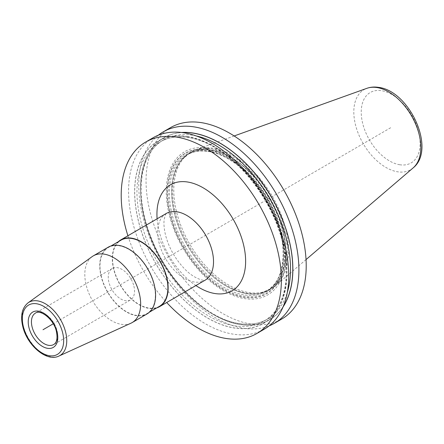 <?xml version="1.0" encoding="UTF-8"?>
<svg xmlns="http://www.w3.org/2000/svg" width="444" height="444" viewBox="0 0 444 444"><rect width="100%" height="100%" fill="white"/><g stroke="black" fill="none" stroke-linecap="round" stroke-linejoin="round"><path stroke-width="0.33" stroke-dasharray="2.22 1.67" d="M170.524 127.628A110.684 66.611 -120.2 0 0 157.503 234.415A110.684 66.611 -120.2 0 0 250.86 324.02A110.684 66.611 59.8 0 0 281.74 319.036M158.353 135.204A110.684 66.611 -120.2 0 0 152.098 243.101A110.684 66.611 -120.2 0 0 243.567 328.26A110.684 66.611 -120.2 0 0 269.136 325.857M153.047 137.784A110.684 66.611 -120.2 0 0 140.021 244.566A110.684 66.611 -120.2 0 0 233.383 334.177A110.684 66.611 -120.2 0 0 264.258 329.193M127.905 235.764A110.684 66.611 -120.2 0 0 166.689 302.508M181.624 132.484A105.289 63.364 -120.2 0 0 146.431 225.424A105.289 63.364 -120.2 0 0 240.21 324.603A105.289 63.364 59.8 0 0 283.017 306.987M207.642 148.057A82.751 49.8 59.8 0 1 283.056 232.212A82.751 49.8 59.8 0 1 244.622 298.607A82.751 49.8 59.8 0 1 169.203 214.458A82.751 49.8 59.8 0 1 207.642 148.057M269.73 289.71A79.298 47.724 59.8 0 0 279.06 213.209A79.298 47.724 59.8 0 0 212.177 149.012A79.298 47.724 -120.2 0 0 190.054 152.586A79.298 47.724 -120.2 0 0 182.545 158.835A79.298 47.724 -120.2 0 0 183.977 236.369A79.298 47.724 -120.2 0 0 247.613 293.279A79.298 47.724 59.8 0 0 260.578 293.14A79.298 47.724 59.8 0 0 269.73 289.71L270.984 288.983A79.298 47.724 59.8 0 1 248.868 292.552A79.298 47.724 59.8 0 1 181.979 228.355A79.298 47.724 59.8 0 1 191.309 151.854A79.298 47.724 59.8 0 1 196.087 149.634A79.298 47.724 59.8 0 1 213.431 148.285A79.298 47.724 59.8 0 1 278.616 208.519A79.298 47.724 59.8 0 1 275.28 285.93A79.298 47.724 59.8 0 1 270.984 288.983M130.897 323.232A38.6 23.227 -120.2 0 1 86.175 285.081A38.6 23.227 59.8 0 1 92.18 256.599M108.275 247.169A38.6 23.227 -120.2 0 0 101.115 276.401A38.6 23.227 -120.2 0 0 147.058 313.919M118.332 241.725A38.6 23.227 -120.2 0 0 113.658 269.114A38.6 23.227 -120.2 0 0 156.771 307.881M101.349 276.44A38.256 23.021 59.8 0 1 108.447 247.463A38.256 23.021 59.8 0 1 153.99 284.648A38.256 23.021 -120.2 0 1 146.892 313.625A38.256 23.021 -120.2 0 1 101.349 276.44M159.435 306.332A38.256 23.021 -120.2 0 1 113.892 269.153A38.256 23.021 59.8 0 1 120.99 240.176M133.894 286.136A18.165 10.934 59.8 0 1 130.525 299.894A18.165 10.934 59.8 0 1 108.902 282.24A18.165 10.934 -120.2 0 1 112.271 268.481A18.165 10.934 -120.2 0 1 133.894 286.136M187.279 136.458A105.289 63.364 59.8 0 1 283.233 243.534A105.289 63.364 59.8 0 1 234.332 328.016A105.289 63.364 -120.2 0 1 138.373 220.94A105.289 63.364 -120.2 0 1 187.279 136.458M390.676 127.728L53.241 323.787M226.129 223.332L201.199 237.818M207.703 149.667A81.169 48.851 59.8 0 1 281.679 232.212A81.169 48.851 59.8 0 1 243.972 297.341A81.169 48.851 -120.2 0 1 169.997 214.796A81.169 48.851 -120.2 0 1 207.703 149.667M207.731 149.889A80.936 48.707 -120.2 0 0 170.141 214.835A80.936 48.707 -120.2 0 0 243.9 297.141A80.936 48.707 59.8 0 0 281.496 232.201A80.936 48.707 59.8 0 0 207.731 149.889M207.997 150.966A79.754 47.996 59.8 0 1 280.68 232.073A79.754 47.996 59.8 0 1 243.634 296.065A79.754 47.996 -120.2 0 1 170.951 214.957A79.754 47.996 -120.2 0 1 207.997 150.966M208.83 151.432A78.843 47.447 59.8 0 1 275.33 215.257A78.843 47.447 59.8 0 1 266.056 291.32A78.843 47.447 59.8 0 1 244.061 294.872A78.843 47.447 -120.2 0 1 177.561 231.041A78.843 47.447 -120.2 0 1 186.835 154.978L189.027 153.702A78.843 47.447 -120.2 0 0 179.753 229.764A78.843 47.447 -120.2 0 0 246.259 293.595A78.843 47.447 59.8 0 0 268.248 290.043A78.843 47.447 59.8 0 0 277.522 213.986A78.843 47.447 59.8 0 0 211.022 150.155A78.843 47.447 -120.2 0 0 189.027 153.702L181.707 159.801A78.871 47.469 -120.2 0 0 183.133 236.924A78.871 47.469 -120.2 0 0 246.426 293.528A78.871 47.469 59.8 0 0 259.324 293.39L268.248 290.043L266.056 291.32C287.695 280.059 289.061 237.301 268.226 201.365C253.602 174.764 229.076 154.384 208.486 151.504C200.238 150.255 193.023 151.415 186.835 154.978A78.843 47.447 -120.2 0 1 208.83 151.432M182.545 158.835L181.707 159.801A78.871 47.469 -120.2 0 1 211.178 150.033A78.871 47.469 59.8 0 1 280.436 221.212A78.871 47.469 59.8 0 1 259.324 293.39L260.578 293.14M413.098 167.937A46.315 27.872 59.8 0 1 397.669 171.806A46.315 27.872 59.8 0 1 357.698 131.985A46.315 27.872 59.8 0 1 366.844 88.334M399.767 164.746A40.698 24.492 59.8 0 1 362.676 123.36A40.698 24.492 59.8 0 1 381.585 90.704A40.698 24.492 59.8 0 1 418.675 132.09A40.698 24.492 59.8 0 1 399.767 164.746M157.104 218.798A61.305 36.891 59.8 0 0 159.107 231.196A61.305 36.891 -120.2 0 0 195.887 285.548M166.211 213.509A38.6 23.227 59.8 0 0 159.046 242.74A38.6 23.227 -120.2 0 0 204.995 280.258M28.044 302.852A30.814 18.548 59.8 0 0 23.249 325.591A30.814 18.548 -120.2 0 0 58.952 356.049M112.271 268.481L35.448 313.12A18.165 10.934 59.8 0 1 57.071 330.774A18.165 10.934 -120.2 0 1 53.696 344.533L130.525 299.894M187.301 136.558A105.178 63.298 59.8 0 1 283.161 243.523A105.178 63.298 59.8 0 1 234.304 327.916A105.178 63.298 -120.2 0 1 138.45 220.951A105.178 63.298 -120.2 0 1 187.301 136.558M196.331 135.964A103.591 62.343 59.8 0 0 192.441 135.226A103.591 62.343 -120.2 0 0 163.542 139.893C139.244 152.897 133.722 196.809 151.998 239.766C169.081 282.645 207.592 319.386 239.333 323.571C250.122 325.202 259.557 323.687 267.632 319.031L263.947 321.167C292.219 306.515 294.083 250.322 266.661 203.058C247.43 168.065 215.157 141.264 188.156 137.49C177.361 135.858 167.932 137.374 159.857 142.03A103.591 62.343 -120.2 0 1 188.756 137.368A103.591 62.343 59.8 0 1 276.129 221.234A103.591 62.343 59.8 0 1 263.947 321.167A103.591 62.343 59.8 0 1 235.048 325.835A103.591 62.343 -120.2 0 1 147.674 241.969A103.591 62.343 -120.2 0 1 159.857 142.03L163.542 139.893A103.591 62.343 -120.2 0 0 151.354 239.827A103.591 62.343 -120.2 0 0 238.733 323.693A103.591 62.343 59.8 0 0 267.632 319.031A103.591 62.343 59.8 0 0 287.279 292.485M283.233 306.477A105.178 63.298 59.8 0 1 240.187 324.503A105.178 63.298 -120.2 0 1 146.387 225.064A105.178 63.298 -120.2 0 1 182.173 132.556M190.054 152.586L191.309 151.854M234.171 135.964L196.087 149.634M306.016 259.612L275.28 285.93M166.25 213.481L165.257 215.19L164.258 219.103C163.592 223.127 163.997 228.388 165.479 234.887C168.77 247.497 175.003 258.68 184.171 268.442C195.488 280.608 206.521 280.974 205.039 280.231M111.111 245.915L108.447 247.463M149.55 312.077L146.892 313.625"/><path stroke-width="0.67" d="M269.136 325.857A110.684 66.611 -120.2 0 0 274.442 323.276L281.74 319.036A110.684 66.611 59.8 0 0 294.761 212.254A110.684 66.611 59.8 0 0 201.398 122.644A110.684 66.611 -120.2 0 0 170.524 127.628L163.226 131.868A110.684 66.611 -120.2 0 0 158.353 135.204M274.442 323.276A110.684 66.611 -120.2 0 0 287.462 216.494A110.684 66.611 -120.2 0 0 194.106 126.884A110.684 66.611 -120.2 0 0 163.226 131.868M166.689 302.508A110.684 66.611 -120.2 0 0 226.013 338.461A110.684 66.611 -120.2 0 0 256.887 333.477L264.258 329.193A110.684 66.611 -120.2 0 0 277.284 222.411A110.684 66.611 -120.2 0 0 183.921 132.8A110.684 66.611 -120.2 0 0 153.047 137.784L145.671 142.069A110.684 66.611 -120.2 0 0 127.905 235.764M256.887 333.477A110.684 66.611 -120.2 0 0 269.908 226.695A110.684 66.611 -120.2 0 0 176.546 137.085A110.684 66.611 -120.2 0 0 145.671 142.069M283.017 306.987A105.289 63.364 59.8 0 0 275.63 204.567A105.289 63.364 59.8 0 0 193.157 133.045A105.289 63.364 -120.2 0 0 181.624 132.484M92.18 256.599A38.6 23.227 59.8 0 1 93.34 255.849A38.6 23.227 59.8 0 1 139.283 293.362A38.6 23.227 -120.2 0 1 132.123 322.599A38.6 23.227 -120.2 0 1 130.897 323.232L58.952 356.049A30.814 18.548 -120.2 0 0 65.651 332.201A30.814 18.548 59.8 0 0 28.044 302.852L92.18 256.599M132.123 322.599L147.058 313.919A38.6 23.227 -120.2 0 0 154.223 284.682A38.6 23.227 -120.2 0 0 108.275 247.169L93.34 255.849M156.771 307.881A38.6 23.227 -120.2 0 0 159.601 306.626A38.6 23.227 -120.2 0 0 166.766 277.395A38.6 23.227 -120.2 0 0 120.818 239.882A38.6 23.227 -120.2 0 0 118.332 241.725M111.111 245.915L120.99 240.176A38.256 23.021 59.8 0 1 166.528 277.361A38.256 23.021 -120.2 0 1 159.435 306.332L149.55 312.077M43.007 329.737L53.241 323.787M234.171 135.964L366.844 88.334A46.315 27.872 59.8 0 1 376.973 87.546A46.315 27.872 59.8 0 1 415.046 122.727A46.315 27.872 59.8 0 1 413.098 167.937L306.016 259.612M195.887 285.548A61.305 36.891 -120.2 0 0 243.451 244.35A61.305 36.891 59.8 0 0 192.452 183.111A61.305 36.891 59.8 0 0 157.104 218.798M205.023 280.236L204.995 280.258A38.6 23.227 -120.2 0 0 212.154 251.021A38.6 23.227 59.8 0 0 166.211 213.509L120.818 239.882M62.648 332.8A28.555 17.183 -120.2 0 0 36.624 303.763A28.555 17.183 -120.2 0 0 23.366 326.673A28.555 17.183 -120.2 0 0 49.384 355.711A28.555 17.183 -120.2 0 0 62.648 332.8M28.949 327.544A20.435 12.299 59.8 0 1 38.439 311.15A20.435 12.299 59.8 0 1 57.065 331.929A20.435 12.299 59.8 0 1 47.569 348.324A20.435 12.299 59.8 0 1 28.949 327.544M32.079 326.878A18.165 10.934 59.8 0 1 35.448 313.12C40.143 309.024 53.985 319.269 56.427 331.557C57.709 338.406 56.804 342.729 53.696 344.533A18.165 10.934 -120.2 0 1 32.079 326.878M196.331 135.964A103.591 62.343 59.8 0 1 269.491 198.141A103.591 62.343 59.8 0 1 287.279 292.485M182.173 132.556A105.178 63.298 -120.2 0 1 193.184 133.145A105.178 63.298 59.8 0 1 275.385 204.24A105.178 63.298 59.8 0 1 283.233 306.477M366.844 88.334C370.529 87.041 374.431 86.719 378.538 87.374C409.435 90.826 436.563 149.389 413.098 167.937M204.995 280.258L159.601 306.626M28.044 302.852C22.034 307.875 20.263 315.695 22.727 326.301C26.901 345.049 46.498 362.298 58.952 356.049"/></g></svg>
